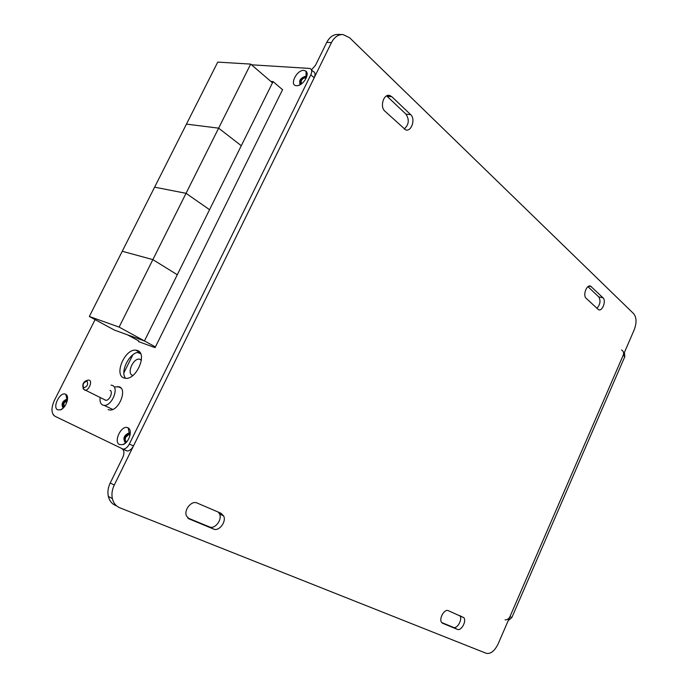 <?xml version="1.0" encoding="UTF-8"?>
<svg xmlns="http://www.w3.org/2000/svg" width="688" height="688" viewBox="0 0 688 688"><rect width="100%" height="100%" fill="white"/><g stroke="black" fill="none" stroke-linecap="round" stroke-linejoin="round"><path stroke-width="1.03" d="M486.244 653.308C490.613 654.185 494.56 651.08 498.086 644.002L634.207 329.836C636.787 322.878 636.624 317.503 633.717 313.728L349.581 37.72L343.123 34.581C338.272 34.374 334.385 37.04 331.461 42.579L114.251 485.1C112.058 489.71 111.43 494.208 112.368 498.594C113.494 503.117 115.988 506.187 119.841 507.804L486.244 653.308M189.398 519.105L186.422 515.862C183.782 509.67 191.668 500.245 197.103 503.023L221.054 513.291L223.66 515.974C226.619 521.814 219.025 531.704 213.564 529.046L188.581 518.675M442.719 623.337L441.627 622.442C438.634 618.83 444.457 608.605 448.309 610.669L463.832 617.678C466.817 621.083 461.201 631.3 457.391 629.374L442.41 623.173M384.893 111.164C379.621 106.812 383.62 93.611 389.64 95.477L391.825 96.698L410.641 114.621C415.784 119.007 411.476 132.105 405.628 129.86L384.893 111.164M586.159 298.317C582.53 295.376 586.787 283.963 590.674 286.208L603.006 297.792C606.524 300.725 602.258 311.939 598.491 309.66L586.159 298.317M218.294 512.104L219.541 513.893C222.499 519.715 214.923 529.562 209.462 526.905L187.695 517.935M115.825 505.585C111.972 503.969 109.478 500.898 108.351 496.401C107.414 492.032 108.042 487.551 110.226 482.959L122.739 457.494C124.373 453.727 124.304 450.924 122.533 449.092M459.696 615.545L459.851 615.726C462.835 619.131 457.228 629.314 453.409 627.379L441.713 622.563M311.449 69.892L315.525 65.24L326.748 42.398C329.672 36.885 333.551 34.228 338.393 34.434L342.039 34.546M386.639 95.89L405.997 114.182C409.532 119.781 408.913 124.734 404.14 129.043M587.965 286.664L598.749 296.889C600.873 300.69 600.254 304.492 596.909 308.31M130.324 433.216L129.576 433.509M129.525 433.526L127.942 433.896M299.633 83.601L300.587 84.332M130.092 435.04L128.991 434.506L125.818 437.104C124.803 439.718 125.13 441.24 126.807 441.662L126.867 441.662M306.065 78.337L305.42 77.933C303.847 77.796 302.445 78.767 301.232 80.84L301.404 83.945M125.766 442.246C124.416 441.232 124.279 439.443 125.362 436.889L129.232 433.724L129.86 433.844M300.768 84.375L300.716 80.797C302.204 78.269 303.907 77.09 305.833 77.254L306.332 77.495M53.2 414.658L54.111 415.698M67.295 400.717L63.898 403.056L64.104 407.09M63.563 407.683C62.522 406.728 62.505 405.12 63.502 402.876L67.441 399.943M95.107 319.628L54.343 400.528C50.972 408.225 51.196 413.479 55.031 416.3L123.152 449.161C125.543 448.972 127.607 447.277 129.335 444.052L133.481 445.936C131.752 449.144 129.697 450.838 127.306 451.01L122.077 448.946M133.481 445.936L314.167 77.796C315.603 74.45 315.259 72.335 313.143 71.457L311.458 69.935M125.663 378.331C119.308 371.58 130.522 350.923 139.767 352.273L139.802 352.273M63.305 407.7C62.161 404.054 63.442 401.396 67.149 399.728L67.45 399.9M125.388 442.221C123.84 438.308 125.147 435.418 129.284 433.552L130.204 434.42M300.329 84.237C299.899 80.608 301.636 78.208 305.541 77.039L306.478 77.374M129.335 444.052L310.821 74.794C312.266 71.44 311.922 69.325 309.806 68.439L251.481 64.801M138.555 341.635L155.067 347.638L282.648 89.526M137.428 350.51C147.645 353.383 136.611 379.69 125.68 378.331L123.823 377.927C113.761 374.582 125.053 348.653 135.837 350.166L137.428 350.51M115.309 386.888L119.394 386.837C127.547 389.485 118.766 410.951 109.856 410.014L108.093 409.618M57.74 409.833C51.961 407.511 60.131 391.309 65.575 394.25L65.773 394.344C70.073 396.245 65.91 408.294 60.381 409.859L57.74 409.833M119.617 444.62C112.978 441.877 121.613 424.393 127.908 427.79L128.14 427.902C132.922 430.06 129.12 442.59 123.032 444.594L119.617 444.62M296.451 85.708C288.934 85.484 296.803 69.548 304.001 70.382L306.126 71.303C309.738 74.381 303.391 85.071 297.594 85.656L296.451 85.708M63.537 407.709L62.857 407.571C61.172 404.14 62.333 401.405 66.349 399.35M126.446 442.135L124.924 442.074C122.86 438.351 124.046 435.384 128.467 433.173M300.604 84.34C298.575 81.141 299.994 78.518 304.87 76.445L306.384 77.624M100.138 397.75C99.674 401.474 100.517 403.899 102.675 405.043L104.172 405.378C111.783 406.178 119.377 387.731 112.419 385.461L111.052 385.151M105.015 400.089L105.849 400.304C109.641 400.708 113.46 391.515 109.985 390.345M123.883 372.836L132.836 354.819M140.662 353.709L137.419 352.497M141.401 359.927L139.44 359.102C133.085 358.207 126.532 373.421 132.466 375.338L132.879 375.476M155.419 346.933L144.446 340.938L273.102 81.597L282.295 89.5M138.864 341.007L127.443 334.798L144.446 340.938L114.457 330.111L89.328 316.489L122.249 251.275L152.865 259.617L119.11 327.092L89.328 316.489M273.102 81.597L270.874 81.425M624.429 352.411L624.799 356.702L623.199 355.266C624.059 352.815 623.5 351.061 621.531 349.994M623.199 355.266L509.937 616.654C508.828 618.882 507.211 619.948 505.095 619.854M624.799 356.702L511.863 617.523L508.191 620.679M119.11 327.092L144.446 340.938L177.28 274.744L152.865 259.617L122.249 251.275L154.619 187.162L186.035 193.319L152.865 259.617L177.28 274.744L209.556 209.685L186.035 193.319L154.619 187.162L186.448 124.115L218.629 128.157L186.035 193.319L209.556 209.685L241.29 145.718L218.629 128.157L186.448 124.115L217.743 62.101L250.673 64.104L218.629 128.157L241.29 145.718L272.491 82.818L250.673 64.104M209.462 526.905L213.564 529.046M326.748 42.398L331.461 42.579M110.226 482.959L114.251 485.1M299.667 84.985L297.594 85.656M453.409 627.379L457.391 629.374M387.155 96.32L391.825 96.698M405.997 114.182L410.641 114.621M588.894 286.156L591.31 286.655M598.749 296.889L603.006 297.792M310.821 74.794L314.167 77.796M83.102 388.565L85.011 390.285C88.804 390.672 92.717 381.333 89.259 380.18M87.023 381.152C83.446 382.287 82.345 384.497 83.704 387.791C87.29 386.647 88.399 384.437 87.023 381.152M511.863 617.523L509.937 616.654M223.66 515.974L219.541 513.893M130.049 434.997L128.991 434.506M306.014 78.449L305.42 77.933M108.351 496.401L112.368 498.594M463.832 617.678L459.851 615.726M389.64 95.477L388.41 95.383M590.674 286.208L589.659 286.002M67.278 400.812L66.839 400.605M123.152 449.161L127.306 451.01M135.837 350.166L139.767 352.273M117.811 386.484L121.114 388.127M67.02 399.539L65.773 394.344M62.694 408.491L60.381 409.859M129.335 433.406L128.14 427.902M126.205 442.393L123.032 444.594M305.979 76.927L306.126 71.303M305.248 76.506L305.919 77.108M112.703 409.437L104.172 405.378M88.563 380.034C83.454 380.971 81.777 384.05 83.549 389.245L105.849 400.304M141.375 360.125L139.44 359.102"/></g></svg>
